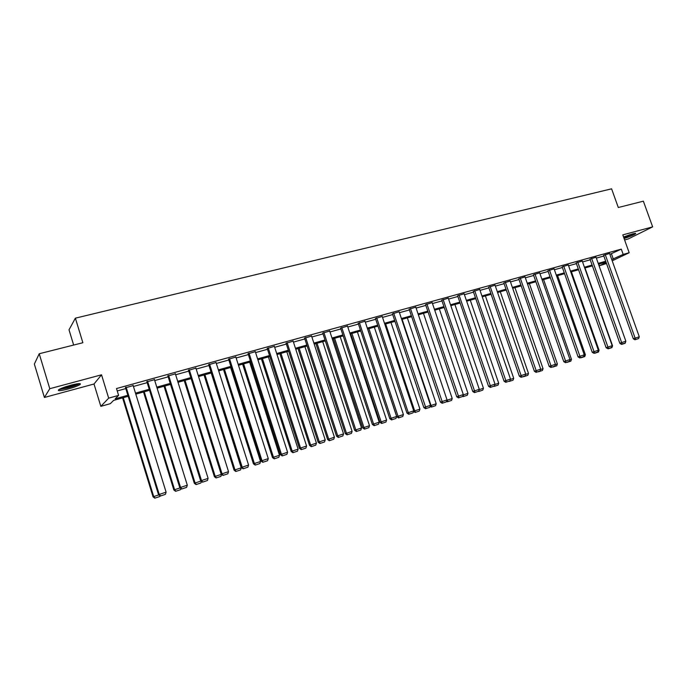 <?xml version="1.0" encoding="UTF-8"?>
<svg xmlns="http://www.w3.org/2000/svg" width="687" height="687" viewBox="0 0 687 687"><rect width="100%" height="100%" fill="white"/><g stroke="black" fill="none" stroke-linecap="round" stroke-linejoin="round"><path stroke-width="1.03" d="M68.09 389.014C73.835 387.408 77.82 385.922 80.027 384.574C81.555 383.088 78.464 383.312 70.761 385.235C64.973 386.85 60.963 388.335 58.73 389.701C57.236 391.195 60.353 390.972 68.09 389.014M624.079 238.492C629.73 236.672 633.56 235.083 635.569 233.743C636.119 233.185 635.132 233.237 632.607 233.898L623.564 237.041M128.177 396.305L113.613 400.392L110.358 403.664L100.834 406.352L108.675 398.159L118.602 395.386L115.176 398.829L127.859 395.274M94.007 384.007L101.521 374.81L49.773 388.705L39.228 353.745L34.35 364.041L44.406 397.472L94.007 384.007L100.834 406.352M73.655 345.046L69.018 329.82L75.372 318.167L611.593 188.822L618.3 207.508L643.367 201.179L652.65 226.865L622.791 234.885L629.18 252.73L612.203 260.802M624.595 239.935L628.339 238.913L652.65 226.865M606.509 263.507L599.373 265.766L606.157 262.528M598.772 264.083L599.373 265.766M49.773 388.705L44.406 397.472M609.893 254.345L621.297 249.132L116.498 388.541L118.602 395.386M117.245 390.963L125.798 388.584M133.433 386.472L147.181 382.659M154.738 380.564L168.16 376.837M175.657 374.758L188.762 371.126M196.19 369.065L208.985 365.518M216.345 363.475L228.848 360.014M236.139 357.987L248.35 354.604M255.581 352.594L267.518 349.288M274.68 347.304L286.342 344.067M293.443 342.1L304.839 338.94M311.881 336.982L323.01 333.899M330 331.958L340.881 328.944M347.802 327.021L358.451 324.075M365.312 322.169L375.72 319.283M382.53 317.394L392.698 314.569M399.456 312.697L409.4 309.94M416.099 308.085L425.828 305.389M432.475 303.542L441.99 300.906M448.577 299.077L457.894 296.492M464.429 294.68L473.532 292.155M480.024 290.361L488.929 287.887M495.37 286.101L504.086 283.679M510.475 281.91L519.003 279.549M525.34 277.788L533.696 275.47M539.982 273.727L548.157 271.459M554.392 269.733L562.395 267.518M568.587 265.8L576.419 263.628M582.567 261.919L590.236 259.798M596.333 258.106L603.839 256.019M609.584 253.46L603.607 255.366M596.015 257.213L590.004 259.136M582.25 261.026L576.187 262.966M568.269 264.899L562.164 266.848M554.074 268.832L547.917 270.79M539.664 272.825L533.456 274.8M525.023 276.878L518.771 278.862M510.158 281L503.846 282.992M495.052 285.182L488.697 287.192M479.706 289.433L473.291 291.46M464.111 293.753L457.645 295.788M448.259 298.141L441.75 300.193M432.157 302.606L425.588 304.667M415.781 307.149L409.16 309.219M399.138 311.761L392.457 313.839M382.212 316.449L375.471 318.545M365.003 321.224L358.202 323.328M347.493 326.076L340.632 328.188M329.683 331.014L322.77 333.143M311.572 336.037L304.59 338.176M293.134 341.156L286.093 343.294M274.379 346.36L267.26 348.507M255.281 351.658L248.101 353.814M235.847 357.051L228.591 359.215M216.053 362.556L208.736 364.72M195.898 368.155L188.504 370.319M175.374 373.857L167.911 376.021M154.463 379.679L146.924 381.835M133.166 385.613L125.541 387.751M101.521 374.81L108.675 398.159M621.297 249.132L623.186 254.405L629.18 252.73M39.228 353.745L82.878 342.719L75.372 318.167M605.986 262.048L598.48 264.16M592.392 265.869L584.723 268.024M578.583 269.751L570.751 271.949M564.568 273.692L556.573 275.934M550.339 277.685L542.163 279.987M535.886 281.747L527.539 284.092M521.201 285.869L512.674 288.274M506.293 290.06L497.577 292.507M491.145 294.319L482.24 296.818M475.756 298.639L466.653 301.198M460.118 303.036L450.818 305.646M444.231 307.501L434.716 310.172M428.078 312.035L418.357 314.775M411.659 316.655L401.715 319.446M394.965 321.344L384.797 324.204M377.996 326.11L367.597 329.03M360.735 330.962L350.095 333.951M343.174 335.891L332.293 338.949M325.312 340.915L314.182 344.041M307.141 346.016L295.753 349.219M288.652 351.212L276.998 354.492M269.836 356.501L257.908 359.851M250.686 361.886L238.475 365.312M231.184 367.365L218.689 370.868M211.338 372.938L198.543 376.536M191.115 378.623L178.019 382.298M170.531 384.402L157.108 388.172M149.551 390.302L135.811 394.158M611.748 259.549L623.186 254.405M135.494 393.127L149.234 389.28M156.791 387.159L170.213 383.389M177.701 381.294L190.806 377.618M198.225 375.531L211.021 371.942M218.38 369.881L230.875 366.377M238.166 364.333L250.377 360.907M257.599 358.88L269.527 355.54M276.689 353.53L288.342 350.258M295.444 348.266L306.84 345.072M313.873 343.096L325.011 339.979M331.984 338.021L342.865 334.964M349.786 333.023L360.426 330.043M367.287 328.12L377.687 325.2M384.497 323.294L394.664 320.434M401.414 318.545L411.358 315.754M418.048 313.873L427.778 311.151M434.416 309.287L443.931 306.617M450.517 304.77L459.826 302.16M466.361 300.331L475.464 297.772M481.948 295.96L490.853 293.461M497.285 291.657L506.001 289.21M512.382 287.424L520.909 285.028M527.238 283.25L535.594 280.906M541.871 279.145L550.047 276.852M556.281 275.109L564.276 272.859M570.468 271.125L578.291 268.935M584.439 267.209L592.1 265.062M598.197 263.353L605.702 261.249M611.473 253.907L613.328 259.102M609.549 253.383L639.288 336.776L633.302 338.777L634.951 339.773L638.627 338.554L634.951 339.773M603.581 255.289L633.302 338.777M605.23 254.576L635.63 339.541M638.627 338.554L639.288 336.776M625.797 341.327L625.204 343.225L621.589 344.427L625.204 343.225M621.589 344.427L619.975 343.448M623.787 237.676L634.453 233.46M633.74 233.606L623.744 237.556M624.028 236.852L630.443 234.533M78.533 383.638C76.892 384.814 73.354 386.163 67.944 387.691L59.76 389.1M61.899 388.146L67.824 386.893L76.231 383.973M58.893 389.589L67.773 387.923C73.337 386.377 77.253 384.926 79.52 383.586M595.99 257.136L625.848 341.19L619.811 343.208L621.469 344.213L625.187 342.976L621.469 344.213M589.97 259.059L619.811 343.208M591.601 258.346L622.139 343.981M625.187 342.976L625.848 341.19M582.215 260.948L612.194 345.673L606.114 347.708L607.78 348.721L611.533 347.476L607.78 348.721M576.161 262.881L606.114 347.708M577.758 262.176L608.442 348.489M611.533 347.476L612.194 345.673M584.998 267.947L612.564 345.844L611.919 347.596L608.261 348.816L611.919 347.596M612.074 346.008L612.564 345.844M571.404 271.769L599.081 350.276L598.429 352.045L594.736 353.273L598.429 352.045M598.214 350.559L599.081 350.276M568.243 264.813L598.334 350.224L592.211 352.268L593.877 353.298L597.673 352.036L593.877 353.298M562.129 266.762L592.211 352.268M563.718 266.067L594.53 353.066M597.673 352.036L598.334 350.224M554.048 268.737L584.268 354.844L578.093 356.905L579.759 357.944L583.598 356.673L579.759 357.944M547.891 270.704L578.093 356.905M549.445 270.017L580.412 357.721M583.598 356.673L584.268 354.844M539.63 272.73L569.97 359.533L563.752 361.62L565.427 362.667L569.3 361.379L565.427 362.667M533.421 274.706L563.752 361.62M534.967 274.019L566.062 362.444M569.3 361.379L569.97 359.533M557.612 275.642L585.393 354.775L584.74 356.553L581.004 357.79L584.74 356.553M584.139 355.179L585.393 354.775M543.606 279.583L571.49 359.335L570.837 361.13L567.067 362.384L570.837 361.13M569.849 359.876L571.49 359.335M529.385 283.576L557.38 363.973L556.728 365.776L552.923 367.047L556.728 365.776M555.328 364.651L557.38 363.973M514.949 287.63L543.056 368.679L542.404 370.499L538.548 371.779L542.404 370.499M540.583 369.494L543.056 368.679M500.291 291.752L528.501 373.462L527.848 375.291L523.958 376.588L527.848 375.291M525.598 374.415L528.501 373.462M524.439 376.158L521.047 377.275L524.55 376.373M485.4 295.934L513.721 378.314L513.069 380.16L509.136 381.465L513.069 380.16M510.364 379.422L513.721 378.314M470.277 300.185L498.71 383.243L498.049 385.106L494.082 386.429L498.049 385.106M494.889 384.505L498.71 383.243M454.914 304.496L483.459 388.258L482.798 390.13L478.779 391.461L482.798 390.13M479.165 389.666L483.459 388.258M478.882 390.482L479.346 391.264M439.311 308.884L467.967 393.35L467.306 395.231L463.244 396.579L467.306 395.231M463.175 394.922L467.967 393.35M463.244 396.579L462.712 396.236M463.072 395.214L463.794 396.39M423.458 313.341L452.218 398.52L451.557 400.418L447.452 401.783L451.557 400.418M447.984 401.594L447.117 400.195L452.218 398.52M447.452 401.783L446.593 401.217M430.388 405.708L431.032 405.485L402.127 319.335M407.348 317.866L436.211 403.776L435.549 405.691L431.393 407.073L435.549 405.691M431.925 406.884L431.032 405.485L436.211 403.776M431.393 407.073L430.191 406.275M413.574 411.247L414.673 410.852L385.665 323.955M390.972 322.469L419.946 409.126L419.285 411.049L415.077 412.449L419.285 411.049M415.592 412.26L414.673 410.852L419.946 409.126M415.077 412.449L413.522 411.401M367.665 329.013L396.803 416.769L398.048 416.313L368.928 328.661M374.321 327.141L403.406 414.553L402.745 416.494L398.494 417.911L402.745 416.494M398.992 417.73L398.048 416.313L403.406 414.553M398.494 417.911L396.803 416.769M350.688 333.788L379.937 422.307L381.148 421.87L351.924 333.435M357.403 331.898L386.592 420.075L385.931 422.033L381.628 423.467L385.931 422.033M382.118 423.286L381.148 421.87L386.592 420.075M381.628 423.467L379.937 422.307M333.427 338.631L362.779 427.941L363.955 427.52L334.621 338.296M340.202 336.733L369.503 425.7L368.833 427.666L364.479 429.109L368.833 427.666M364.952 428.946L363.955 427.52L369.503 425.7M364.479 429.109L362.779 427.941M315.874 343.569L345.338 433.677L346.471 433.257L317.033 343.242M322.701 341.645L352.113 431.41L351.443 433.394L347.038 434.854L351.443 433.394M347.502 434.691L346.471 433.257L352.113 431.41M347.038 434.854L345.338 433.677M298.029 348.584L327.596 439.5L328.695 439.105L299.146 348.266M304.916 346.643L334.423 437.215L333.753 439.216L329.305 440.702L333.753 439.216M329.743 440.539L328.695 439.105L334.423 437.215M329.305 440.702L327.596 439.5M279.875 353.685L309.545 445.434L310.601 445.047L280.949 353.376M286.814 351.727L316.432 443.132L315.762 445.142L311.254 446.644L315.762 445.142M311.683 446.49L310.601 445.047L316.432 443.132M311.254 446.644L309.545 445.434M261.404 358.872L291.176 451.471L292.19 451.093L262.434 358.58M268.402 356.905L298.124 449.143L297.454 451.179L292.894 452.69L297.454 451.179M293.306 452.544L292.19 451.093L298.124 449.143M292.894 452.69L291.176 451.471M524.988 276.784L555.457 364.299L549.179 366.403L550.862 367.459L554.778 366.154L550.862 367.459M518.737 278.767L549.179 366.403M520.248 278.098L551.489 367.236M554.778 366.154L555.457 364.299M510.123 280.897L540.703 369.142L534.383 371.263L536.075 372.328L540.034 371.014L536.075 372.328M503.811 282.889L534.383 371.263M505.306 282.228L536.693 372.114M540.034 371.014L540.703 369.142M495.018 285.079L525.718 374.063L519.346 376.193L521.047 377.275M488.655 287.089L519.346 376.193M490.123 286.427L521.648 377.069M525.048 375.944L525.718 374.063M479.663 289.321L510.493 379.061L504.069 381.216L505.769 382.307L509.814 380.959L505.769 382.307M473.257 291.348L504.069 381.216M474.691 290.695L506.371 382.092M509.814 380.959L510.493 379.061M464.068 293.641L495.018 384.145L488.543 386.309L490.252 387.416L494.339 386.051L490.252 387.416M457.611 295.676L488.543 386.309M459.019 295.041L490.836 387.21M494.339 386.051L495.018 384.145M448.225 298.029L479.294 389.306L472.768 391.496L474.477 392.612L478.616 391.229L474.477 392.612M441.707 300.073L472.768 391.496M443.089 299.446L475.052 392.406M478.616 391.229L479.294 389.306M432.114 302.486L463.304 394.561L456.726 396.76L458.444 397.893L462.626 396.493L458.444 397.893M425.545 304.539L456.726 396.76M426.893 303.929L459.002 397.687M462.626 396.493L463.304 394.561M415.738 307.012L447.048 399.894L440.419 402.118L442.136 403.26L446.37 401.852L442.136 403.26M409.108 309.081L440.419 402.118M410.431 308.48L442.686 403.063M446.37 401.852L447.048 399.894M399.087 311.623L430.526 405.321L423.836 407.563L425.562 408.713L429.839 407.288L425.562 408.713M392.406 313.701L423.836 407.563M393.694 313.117L426.095 408.525M429.839 407.288L430.526 405.321M382.161 316.303L413.72 410.843L406.97 413.102L408.705 414.27L413.033 412.827L408.705 414.27M375.42 318.399L406.97 413.102M376.674 317.823L408.267 412.629L409.22 414.081M413.033 412.827L413.72 410.843M364.952 321.069L396.622 416.451L389.812 418.735L391.556 419.912L395.935 418.452L391.556 419.912M358.15 323.173L389.812 418.735M359.37 322.615L391.083 418.271L392.062 419.731M395.935 418.452L396.622 416.451M347.442 325.913L379.233 422.162L372.371 424.463L374.114 425.657L378.546 424.18L374.114 425.657M340.58 328.025L372.371 424.463M341.765 327.484L373.599 424.016L374.604 425.476M378.546 424.18L379.233 422.162M329.631 330.842L361.542 427.975L354.621 430.285L356.364 431.496L360.855 430.002L356.364 431.496M322.71 332.963L354.621 430.285M323.86 332.439L355.806 429.856L356.845 431.324M360.855 430.002L361.542 427.975M311.512 335.857L343.543 433.883L336.553 436.219L338.305 437.439L342.856 435.927L338.305 437.439M304.53 337.987L336.553 436.219M305.638 337.48L337.703 435.798L338.768 437.276M342.856 435.927L343.543 433.883M293.074 340.958L325.217 439.895L318.175 442.256L319.936 443.493L324.53 441.964L319.936 443.493M286.024 343.096L318.175 442.256M287.097 342.615L319.283 441.853L320.374 443.33M324.53 441.964L325.217 439.895M274.311 346.154L306.574 446.018L299.463 448.396L301.224 449.65L305.887 448.104L301.224 449.65M267.191 348.3L299.463 448.396M268.222 347.837L300.528 448.01L301.653 449.496M305.887 448.104L306.574 446.018M255.212 351.435L287.587 452.252L280.416 454.657L282.185 455.919L286.9 454.347L282.185 455.919M248.033 353.59L280.416 454.657M249.02 353.152L281.43 454.279L282.589 455.773M286.9 454.347L287.587 452.252M235.77 356.819L268.265 458.598L261.026 461.02L262.795 462.299L267.569 460.719L262.795 462.299M228.513 358.975L261.026 461.02M229.458 358.562L261.996 460.659L263.181 462.162M267.569 460.719L268.265 458.598M242.614 364.153L272.481 457.611L273.46 457.25L243.602 363.87M249.673 362.169L279.497 455.266L278.828 457.31L274.207 458.847L278.828 457.31M274.602 458.701L273.46 457.25L279.497 455.266M274.207 458.847L272.481 457.611M223.49 369.52L253.46 463.854L254.388 463.51L224.434 369.262M230.609 367.519L260.536 461.492L259.866 463.553L255.195 465.108L259.866 463.553M255.564 464.97L254.388 463.51L260.536 461.492M255.195 465.108L253.46 463.854M215.967 362.298L248.582 465.065L241.274 467.512L243.052 468.8L247.887 467.194L243.052 468.8M208.65 364.453L241.274 467.512M209.552 364.076L242.193 467.16L243.421 468.663M247.887 467.194L248.582 465.065M204.022 374.99L234.104 470.217L234.98 469.891L204.924 374.741M211.21 372.972L241.24 467.83L240.562 469.917L235.83 471.488L240.562 469.917M236.182 471.359L234.98 469.891L241.24 467.83M235.83 471.488L234.104 470.217M195.812 367.871L228.531 471.643L221.162 474.116L222.94 475.421L227.835 473.798L222.94 475.421M188.418 370.027L221.162 474.116M189.269 369.683L222.03 473.781L223.292 475.292M227.835 473.798L228.531 471.643M184.21 380.564L214.387 476.692L215.22 476.383L185.061 380.323M216.457 477.851L220.913 476.383L216.457 477.851L215.22 476.383L221.454 474.331M216.122 477.98L214.387 476.692M221.549 474.399L220.913 476.383M175.279 373.556L208.109 478.35L200.664 480.84L202.45 482.171L207.414 480.522L202.45 482.171M167.808 375.703L200.664 480.84M168.616 375.403L201.48 480.531L202.785 482.042M207.414 480.522L208.109 478.35M164.038 386.223L194.318 483.287L195.091 482.987L164.837 386M196.37 484.472L200.905 482.978L196.37 484.472L195.091 482.987L200.965 481.063M196.053 484.584L194.318 483.287M201.411 481.398L200.905 482.978M154.36 379.344L187.302 485.185L179.788 487.701L181.583 489.041L186.606 487.366L181.583 489.041M146.812 381.483L179.788 487.701M147.576 381.225L180.552 487.401L181.883 488.929M186.606 487.366L187.302 485.185M143.506 391.994L173.871 490.003L174.601 489.719L144.244 391.788M175.906 491.205L180.535 489.685L175.906 491.205L174.601 489.719L180.088 487.916M175.614 491.317L173.871 490.003M180.896 488.526L180.535 489.685M133.055 385.244L166.099 492.15L158.517 494.683L160.311 496.048L165.404 494.348L160.311 496.048M125.42 387.365L158.517 494.683M126.133 387.15L159.221 494.408L160.595 495.937M165.404 494.348L166.099 492.15M122.587 397.876L153.055 496.847L153.716 496.581L123.274 397.679M155.064 498.075L159.779 496.521L155.064 498.075L153.716 496.581L158.809 494.906M154.798 498.178L153.055 496.847M160.002 495.808L159.779 496.521"/></g></svg>
